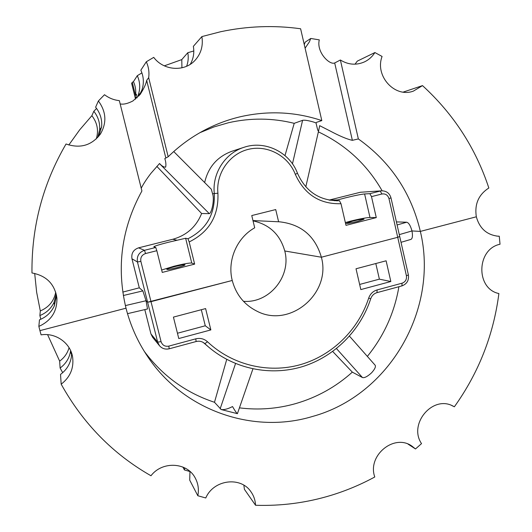 <?xml version="1.0" encoding="UTF-8"?>
<svg xmlns="http://www.w3.org/2000/svg" width="532" height="532" viewBox="0 0 532 532"><rect width="100%" height="100%" fill="white"/><g stroke="black" fill="none" stroke-linecap="round" stroke-linejoin="round"><path stroke-width="0.8" d="M499.269 236.228L497.992 236.195C486.787 234.871 479.571 228.401 476.339 216.797L420.347 231.407C439.113 308.986 389.544 395.422 312.417 416.489C253.033 434.538 183.227 410.531 147.477 356.294C137.628 341.604 130.466 325.564 126.004 308.188L39.927 330.638L41.084 334.861C55.88 332.46 70.736 343.193 72.665 357.464C73.915 368.363 70.091 377.268 61.18 384.19C83.098 423.585 113.037 454.102 150.982 475.754C162.307 460.712 187.404 462.222 195.31 478.148C198.21 483.628 199.048 489.493 197.824 495.744L205.784 497.979C213.458 479.638 240.697 476.074 250.964 491.794C253.784 495.784 255.313 500.279 255.56 505.274C281.448 506.105 306.665 502.78 331.217 495.292C346.379 490.637 360.896 484.532 374.781 476.978C367.014 455.592 394.245 433.221 411.987 446.155L415.485 448.955L421.53 443.622C408.117 424.004 432.755 394.85 453.045 406.089L454.361 406.787C478.674 372.759 493.516 335.014 498.89 293.551C475.555 288.783 476.413 249.049 500.027 244.248L499.269 236.228L496.722 236.088M454.361 406.787L451.688 405.49M221.206 409.547L237.412 413.677C236.487 413.012 234.858 410.638 232.524 406.554C227.942 408.948 224.165 409.946 221.206 409.547L214.482 402.278C186.067 392.902 162.679 375.951 144.332 351.426M349.484 336.164L375.14 365.211C375.991 366.694 374.801 369.228 371.569 372.819C367.512 376.536 364.473 378.112 362.452 377.534L352.33 372.141C335.892 386.89 317.079 397.357 295.885 403.549C277.438 408.802 258.645 410.245 239.5 407.871M398.907 286.721C394.465 312.71 383.944 335.938 367.353 356.393M199.959 132.661L214.004 126.922L228.514 122.726C250.658 117.732 272.55 117.931 294.209 123.331L302.595 120.325C304.437 119.906 308.055 120.465 313.448 122.001L316.035 122.939C316.939 126.583 318.216 134.017 318.874 129.655L319.672 125.672L329.847 130.845C339.695 136.086 347.203 139.244 352.364 140.328L358.355 138.932C390.594 161.974 411.256 192.803 420.347 231.407L411.981 230.941C412.845 235.749 412.5 238.569 410.95 239.393L401.022 242.313M415.485 448.955L408.051 444.114M255.56 505.274L244.401 489.314L243.875 485.224M197.824 495.744L189.705 480.123L189.971 471.445M61.18 384.19L60.528 374.395C66.314 370.132 69.885 364.546 71.255 357.657L71.667 353.315M377.115 289.927L376.982 292.647C373.949 293.558 371.861 295.606 370.704 298.791L368.696 298.1C370.192 293.903 372.998 291.177 377.115 289.927L402.099 283.184L401.899 285.91C406.933 283.995 409.095 280.331 408.39 274.924L406.415 275.769L397.723 237.305L321.375 257.222C331.529 293.451 289.78 328.736 256.73 311.074C244.141 304.65 235.975 294.449 232.238 280.47L151.002 301.664L147.597 302.203L146.027 300.74L125.366 305.594L146.027 300.74L147.51 308.972L127.5 313.667M169.196 348.766C165.306 349.637 162.06 348.613 159.447 345.68L152.631 337.308L150.942 333.943L144.797 309.611M214.482 402.278L226.732 359.419M237.412 413.677L252.919 368.909M352.33 372.141L332.706 351.486M355.024 64.179L357.291 61.127L374.907 52.548L382.082 56.452C374.568 75.996 394.884 98.201 413.417 91.092L422.501 85.612C453.61 114.074 475.721 148.202 488.842 188.002C478.574 194.612 474.404 204.208 476.339 216.797L420.347 231.407L411.981 230.941L399.286 234.625L411.981 230.941C410.505 225.641 408.742 222.735 406.701 222.223L396.413 221.897M70.623 350.621L70.417 351.938C69.1 358.568 65.662 363.928 60.109 368.024L59.651 361.122L47.601 334.668M408.39 274.924L399.718 236.554L397.723 237.305L399.545 236.494M184.73 467.887L184.398 469.929L182.908 467.049M189.984 471.545L184.398 469.929M62.709 372.666L60.109 368.024M69.067 347.695C67.504 353.201 64.365 357.677 59.651 361.122M390.834 281.521L360.829 289.588L356.021 268.766L386.112 260.8L390.834 281.521L379.382 279.154L359.645 284.44M210.858 329.913L205.605 308.587L173.425 317.105L178.779 338.538L210.858 329.913L205.272 325.784L201.309 309.724M381.883 194.007L380.24 191.061L369.88 193.668L371.496 196.621L381.883 194.007C385.434 193.495 387.795 195.011 388.959 198.549L397.723 237.305L321.375 257.222L284.766 250.978C291.583 276.208 269.332 303.519 243.463 301.305M375.805 263.526L379.382 279.154M177.455 333.238L205.272 325.784M190.276 64.292C193.442 58.766 194.466 52.781 193.355 46.351L201.874 36.588C203.337 45.832 201.01 53.805 194.885 60.508C184.265 72.126 163.517 70.65 153.721 57.363L146.307 61.779C148.627 66.899 149.419 72.192 148.681 77.659L146.672 80.359C146.167 83.637 143.999 88.332 140.169 94.45L132.907 100.96C127.687 103.647 123.437 104.631 120.159 103.92M148.681 77.659L168.179 156.76C179.224 145.928 191.513 136.963 205.046 129.888C216.504 123.929 228.454 119.514 240.883 116.628C268.514 110.483 295.493 111.8 321.813 120.591L300.613 28.768C274.047 25.09 247.387 26.081 220.627 31.734L201.874 36.588M146.307 61.779L140.847 70.204C143.773 76.768 144.125 83.378 141.911 90.041L138.998 95.86M98.387 100.967L104.505 94.716C108.94 98.094 113.881 100.063 119.334 100.621L141.911 190.981C121.562 228.148 116.255 267.217 126.004 308.188L39.927 330.638L38.856 326.395C51.198 320.783 57.223 311.38 56.924 298.179C54.749 284.068 46.437 275.662 31.973 272.969C31.488 226.838 42.839 183.846 66.041 143.992C80.139 148.827 91.597 145.515 100.415 134.051C106.932 122.792 106.26 111.767 98.387 100.967L95.62 107.225C100.129 112.897 102.151 119.281 101.679 126.37L98.832 136.205M56.598 295.659L54.198 306.153C51.105 312.557 46.198 317.112 39.468 319.825L38.856 326.395M168.179 156.76L164.814 158.563C165.884 161.854 166.164 164.72 165.651 167.154C163.823 167.241 161.788 166.024 159.54 163.51L150.908 173.372C146.619 178.978 143.387 183.932 141.226 188.228M321.813 120.591L316.487 122.36L316.035 122.939M374.907 52.548C372.28 56.691 368.809 59.803 364.487 61.885C356.287 65.469 348.254 64.838 340.38 60.003L334.695 62.956C329.634 65.363 316.194 52.063 319.293 39.873L310.768 38.464L305.228 42.121L304.277 44.621M310.768 38.464L309.358 41.895L305.102 48.186M284.992 155.59L294.209 123.331M204.654 182.549C208.225 167.061 217.315 156.634 231.939 151.254L243.929 147.324C225.103 153.176 212.049 173.452 214.29 193.555L212.567 193.741C214.808 199.693 211.477 213.452 209.302 213.645L201.628 213.512L156.834 166.363M173.731 151.554L211.317 189.226L212.567 193.741M56.252 294.03L54.025 302.429C51.052 308.573 46.337 312.949 39.873 315.549L40.306 310.921L36.655 292.321L34.686 273.415M68.801 145.01L79.7 129.821L91.87 115.69L93.818 111.288C98.154 116.741 100.096 122.865 99.644 129.682L97.682 137.529M133.452 81.629C135.467 86.051 136.159 90.633 135.52 95.374L132.288 82.354L133.452 81.629L137.296 75.69C140.109 81.988 140.448 88.345 138.327 94.749L136.95 97.941M422.501 85.612L403.216 92.096M318.369 131.863C345.84 144.89 367.1 164.541 382.142 190.808M369.88 193.668L364.606 193.954C360.869 194.326 354.425 195.636 345.281 197.884L334.502 200.744M345.354 222.562L350.635 221.113C359.752 218.858 366.202 217.648 369.979 217.475L376.277 217.601L346 225.355L341.005 203.723L339.449 200.69L336.437 200.797M341.005 203.723C319.759 204.295 304.523 194.493 295.293 174.31C288.264 155.916 267.649 144.691 248.67 149.273C229.651 153.675 215.879 173.266 217.914 193.209L214.29 193.555C215.174 214.303 206.409 229.358 187.989 238.735L185.635 238.263L168.052 242.353C159.254 244.6 154.513 246.083 153.841 246.788L155.736 247.48L156.834 250.698L145.549 253.545L144.478 250.306L138.546 247.846L172.814 239.26C186.632 235.37 196.235 226.792 201.628 213.512M40.811 319.267L39.873 315.549M55.734 292.188C53.985 301.065 48.838 307.31 40.306 310.921M91.87 115.69C97.349 122.806 98.812 130.559 96.265 138.952M93.818 111.288L96.558 108.435M136.511 94.709L135.474 99.191M136.385 94.211L135.52 95.374M137.296 75.69L141.924 72.891M164.302 65.848L181.784 59.604L187.803 52.708C188.641 57.376 188.248 61.898 186.626 66.261M181.784 59.604L181.917 67.81M187.803 52.708L193.801 50.972M358.355 138.932L340.38 60.003M145.549 253.545C141.851 254.875 140.288 257.475 140.86 261.352L137.462 261.99L131.963 258.791L139.298 287.825L122.792 292.081M131.963 258.791C131.158 253.358 133.352 249.708 138.546 247.846M253.033 220.853C269.538 224.537 280.118 234.579 284.766 250.978L321.375 257.222C315.15 236.015 301.172 224.211 279.433 221.804L278.615 221.778L275.716 209.568L251.762 215.553L254.702 227.809C236.826 237.731 227.098 260.481 232.238 280.47L147.597 302.203L146.027 300.74L142.875 290.898L139.298 287.825M388.959 198.549L390.987 197.891C389.597 193.269 386.531 190.908 381.79 190.822L360.383 192.258L329.082 200.099M360.383 192.258L381.79 190.822M161.655 270.01L173.991 266.246C183.56 263.879 189.478 262.821 191.753 263.061L194.645 264.118L189.179 241.954L187.989 238.735M132.288 82.354L131.637 83.371L135.527 99.045M376.277 217.601L371.496 196.621M352.556 221.179C359.1 219.59 362.937 218.931 364.054 219.211L357.81 221.359C351.213 222.955 347.369 223.613 346.279 223.334L352.556 221.179M194.645 264.118L162.26 272.417L156.834 250.698M174.815 266.612C180.814 265.142 184.232 264.557 185.063 264.863C184.75 265.375 182.077 266.293 177.056 267.616C171.011 269.099 167.587 269.684 166.782 269.372C167.121 268.853 169.801 267.935 174.815 266.612M278.615 221.778L252.959 220.561M220.142 408.849L235.543 363.562M362.452 377.534L336.483 348.593M155.736 247.48L144.478 250.306C138.945 252.301 136.604 256.191 137.462 261.99L157.652 342.096L150.942 333.943M370.704 298.791C360.33 330.698 334.389 356.719 302.548 366.595C270.682 376.324 234.486 369.108 208.637 347.077L204.155 343.074M161.07 341.664C162.38 345.275 164.953 346.764 168.784 346.126L169.243 348.793C165.346 349.67 162.08 348.633 159.447 345.68L157.652 342.096L161.07 341.664L140.86 261.352M204.86 343.672L204.514 343.359C202.08 341.384 199.287 340.773 196.142 341.524L195.763 338.844C200.232 337.793 204.142 338.764 207.507 341.763L204.86 343.672M71.634 354.418L70.417 351.938M368.696 298.1C358.349 329.94 332.054 355.702 300.075 364.746C268.088 373.657 232.152 365.052 207.507 341.763M168.784 346.126L195.763 338.844M406.415 275.769C406.887 279.433 405.444 281.907 402.099 283.184M165.791 157.851L146.672 80.359M302.595 120.325L292.46 163.843M159.46 163.59L209.302 213.645M54.596 305.262L54.025 302.429M99.644 129.682L101.565 127.467M138.327 94.749L140.548 93.233M352.364 140.328L334.695 62.956M337.827 199.906L329.727 200.218M339.449 200.69L337.94 200.77C319.1 200.458 305.614 191.294 297.481 173.272C289.8 152.238 265.009 140.002 243.929 147.324M177.09 240.245L172.814 239.26M142.875 290.898L123.331 295.506M397.105 224.963L406.701 222.223M295.293 174.31L297.481 173.272M191.753 263.061L185.635 238.263M217.914 193.209C218.845 215.719 209.269 231.972 189.179 241.954M369.979 217.475L364.606 193.954M208.637 347.077L203.231 342.442M169.243 348.793L196.142 341.524M376.982 292.647L401.899 285.91M318.874 129.655L305.807 186.872M399.718 236.554L390.987 197.891"/></g></svg>
